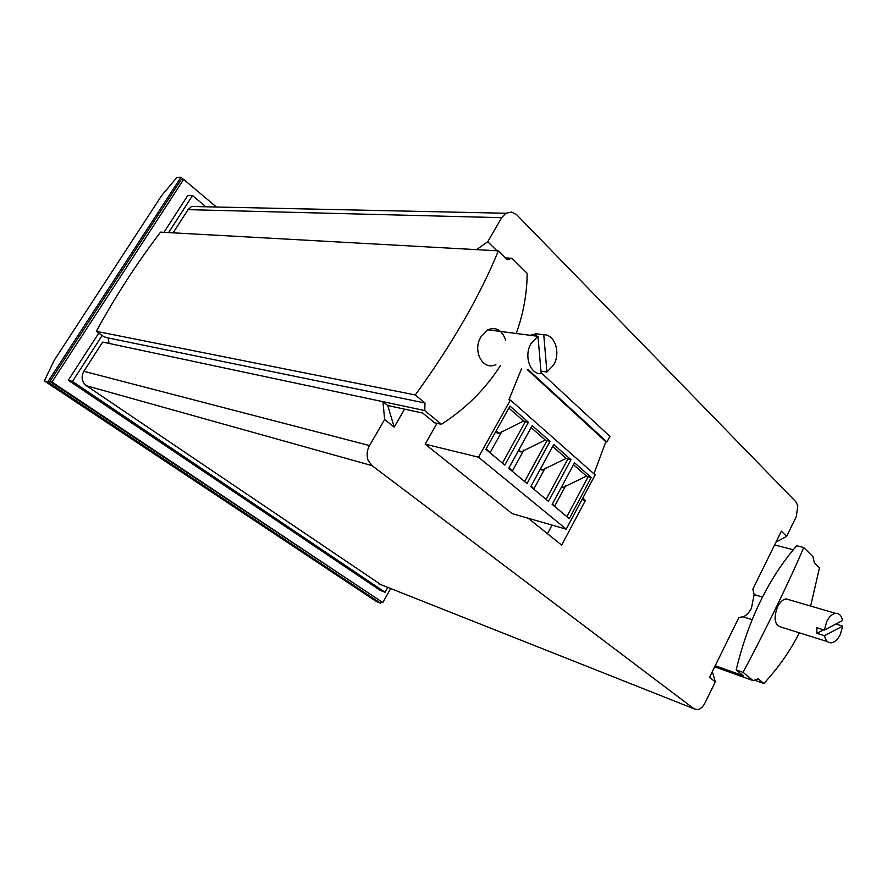 <?xml version="1.0" encoding="UTF-8"?>
<svg xmlns="http://www.w3.org/2000/svg" width="887" height="887" viewBox="0 0 887 887"><rect width="100%" height="100%" fill="white"/><g stroke="black" fill="none" stroke-linecap="round" stroke-linejoin="round"><path stroke-width="1.33" d="M582.737 498.172L585.42 500.468L581.994 499.581M547.456 533.708L552.069 525.104M541.092 372.662L609.934 436.371L606.963 441.959L605.832 441.726L593.946 473.824M566.216 529.173L595.155 474.889L510.402 400.026L478.525 457.204L566.216 529.173L512.143 513.617L425.161 444.143L437.025 423.299M404.583 409.14L394.205 427.124L384.625 419.518L369.513 445.573C366.885 450.441 366.409 455.33 368.083 460.242L371.986 465.62L694.044 708.813L697.67 709.667C700.564 709.035 702.992 706.817 704.954 703.025L715.299 681.892L709.522 677.313L738.971 617.396L743.228 616.842C746.51 615.39 749.26 612.496 751.455 608.138L754.15 594.6L752.852 589.168L781.347 531.191L786.614 536.38L796.338 516.544L797.801 505.657L795.839 501.72L516.744 214.82L511.677 212.048L505.867 213.257L501.676 217.681L487.75 241.707L496.343 250.178L495.101 250.677M496.021 250.733L496.343 250.178M528.264 518.252L561.648 545.128L585.42 500.468M478.525 457.204L425.161 444.143M569.288 518.651L552.146 504.415L574.543 462.803L591.241 477.483L569.288 518.651M509.958 406.069L485.865 449.343L504.803 465.076L528.408 422.279L509.958 406.069M532.211 425.616L508.706 468.314L527.011 483.526L550.051 441.294L532.211 425.616M548.499 501.377L530.792 486.664L553.721 444.52L570.984 459.677L548.499 501.377M521.556 368.637L508.938 399.749L510.402 400.026M605.832 441.726L527.2 369.535M528.319 369.713L606.963 441.959M199.464 206.649L191.514 206.483L188.077 209.654L173.131 232.826M476.496 249.646L487.75 241.707M394.205 427.124L387.741 405.514L422.722 413.054L434.563 422.755L441.416 424.274C465.852 408.585 485.577 388.938 500.601 365.333M384.625 419.518L382.984 401.689L387.741 405.514M441.416 424.274L424.751 410.57L102.681 342.083L83.844 371.287C80.905 376.997 81.77 381.82 86.46 385.767L380.922 584.666M712.35 671.57L715.299 681.892M743.228 616.842L752.109 619.636M754.15 594.6L762.454 597.062M786.614 536.38L776.003 542.079M573.512 464.721L586.518 476.119L562.868 487.562L561.416 487.196M566.86 516.633L588.159 476.751L586.518 476.119M588.159 476.751L591.241 477.483M508.85 408.064L523.663 421.037L499.104 433.288L495.268 432.446M502.441 463.114L525.337 421.658L523.663 421.037M525.337 421.658L528.408 422.279M531.125 427.578L545.305 439.996L521.057 451.971L518.086 451.283M524.627 481.552L546.969 440.628L545.305 439.996M546.969 440.628L550.051 441.294M552.668 446.46L566.239 458.346L542.301 470.055L540.116 469.522M546.093 499.381L567.902 458.978L566.239 458.346M567.902 458.978L570.984 459.677M205.928 206.793L192.523 195.572L168.619 232.582M102.16 335.486L72.501 381.421L385.036 592.272L387.774 587.382M107.904 343.191L108.791 341.817M505.523 257.906L512.021 258.305L507.286 259.647L498.383 250.855L160.558 232.139C137.175 262.729 115.754 295.792 96.328 331.328L415.271 394.959C451.993 344.378 479.701 296.347 498.383 250.855M516.256 333.434C523.319 313.865 526.967 293.841 527.188 273.351L512.021 258.305M96.328 331.328L103.956 336.772L108.114 337.936L425.006 403.008L415.271 394.959M108.114 337.936L109.079 343.435M424.751 410.57L425.006 403.008M714.689 666.802L753.107 680.595L758.23 678.865L763.84 683.511C778.209 668.044 790.051 651.147 799.375 632.83M810.64 606.065L819.488 567.78L814.288 562.646L812.969 556.703L803.722 547.523L796.67 545.749C768.452 578.49 748.284 619.88 736.177 669.896L743.084 672.346L753.107 680.595M736.177 669.896L743.361 675.783L715.221 665.716M774.584 544.951L793.266 549.729M555.162 506.92L554.674 506.155L565.706 485.632M554.674 506.155L552.479 503.794M561.737 486.597L562.868 487.562M496.188 430.805L499.104 433.288M490.655 453.324L490.167 452.547L502.02 431.215M490.167 452.547L486.22 448.7M518.773 450.031L521.057 451.971M512.874 471.773L512.376 471.008L523.951 449.942M512.376 471.008L509.049 467.693M534.362 489.635L533.863 488.87L545.161 468.081M533.863 488.87L531.125 486.043M540.604 468.613L542.301 470.055M192.523 195.572L187.767 195.528L163.973 232.327M98.79 333.091L68.288 380.246L380.002 590.243L385.036 592.272M72.501 381.421L68.288 380.246M505.623 340.087C502.042 330.008 496.099 326.582 487.783 329.809L480.976 336.772C472.095 350.82 482.85 371.198 495.877 364.59M754.449 680.152L763.84 683.511M743.084 672.346C765.703 630.036 789.951 580.031 803.722 547.523M789.885 600L786.082 598.891C782.8 599.457 779.939 602.129 777.522 606.896C773.165 618.727 774.661 625.557 782.012 627.386L827.516 641.656M216.417 207.015L183.653 179.418L51.989 382.042L382.829 602.561L390.69 588.536M531.025 343.502C523.618 355.765 530.082 374.558 541.181 373.693L537.965 336.295L531.025 343.502M546.924 372.052L553.721 364.856C560.883 352.86 554.885 334.299 543.764 334.765L546.924 372.052L540.959 371.121M487.783 329.809L537.965 336.295M530.293 335.219L535.936 333.778L543.764 334.765M826.695 621.632L824.345 630.092L842.517 620.567C841.497 615.589 839.191 613.183 835.576 613.349C832.139 613.926 829.179 616.687 826.695 621.632M824.5 635.691C825.531 640.536 827.782 642.92 831.263 642.82C834.789 642.299 837.816 639.516 840.333 634.46L842.65 626.111L824.5 635.691L816.927 633.34L816.75 627.763L824.345 630.092M835.82 624.071L842.65 626.111M183.653 179.418L181.303 179.451L49.938 381.454L382.829 602.561M51.989 382.042L49.938 381.454M535.936 333.778L536.136 336.062M823.591 629.859L816.927 633.34M44.35 380.933L376.332 601.475L380.545 603.227L47.798 381.931L180.959 177.267L176.99 177.322L161.578 195.683L54.196 360.344L44.35 380.933L47.798 381.931M380.545 603.227L381.277 601.918M183.52 179.418L180.959 177.267M188.077 209.654L501.676 217.681M369.513 445.573L83.844 371.287M86.46 385.767L371.986 465.62M694.044 708.813L378.749 583.801M191.514 206.483L505.867 213.257M786.082 598.891L835.576 613.349"/></g></svg>
